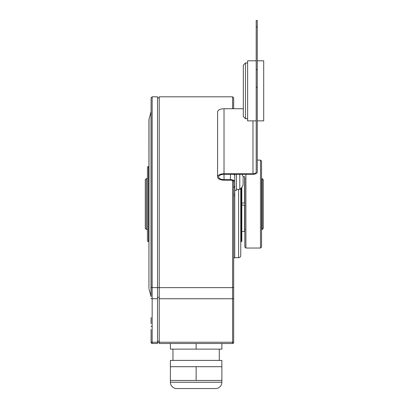 <?xml version="1.0" encoding="UTF-8"?>
<svg xmlns="http://www.w3.org/2000/svg" width="409" height="409" viewBox="0 0 409 409"><rect width="100%" height="100%" fill="white"/><g stroke="black" fill="none" stroke-linecap="round" stroke-linejoin="round"><path stroke-width="0.61" d="M233.677 180.379L233.677 342.43A1.074 1.074 0 0 1 232.603 343.499L159.239 343.499L159.239 96.805L232.603 96.805L232.603 108.733M233.677 291.09L233.677 277.092M233.677 108.733L233.677 97.879L233.677 108.733M233.677 267.772L233.677 274.209M240.753 188.472L240.753 255.548A2.147 2.147 0 0 1 238.611 257.696L234.746 257.696A1.074 1.074 0 0 0 233.677 258.764M221.877 380.442L221.877 382.241A6.309 6.309 0 0 1 215.569 388.55L176.698 388.55A6.309 6.309 0 0 1 170.389 382.241L170.389 380.442L221.877 380.442L221.877 360.395L170.389 360.395L170.389 366.699L221.877 366.699M170.389 343.499L170.389 349.133L221.877 349.133L221.877 343.499M172.966 349.133L172.966 360.395M219.301 349.133L219.301 360.395M196.136 349.133L196.136 343.499M196.136 380.442L196.136 366.699M170.389 380.442L170.389 366.699M157.521 342.231L152.158 342.231L152.158 287.629L157.521 287.629L157.521 343.499L152.158 343.499L152.158 342.231A1.074 0.44 180 0 1 151.085 341.796L151.085 329.485M233.677 286.796A1.074 0.833 180 0 1 232.603 287.629L157.521 287.639L157.521 96.805L152.158 96.805L152.158 287.629A1.074 0.833 0 0 1 151.085 286.796L151.085 280.354M149.024 119.039L148.942 288.498L148.942 119.632L151.085 111.519L151.085 267.951M149.024 289.086L151.085 296.607L151.085 202.337M151.085 296.607L151.085 286.796M151.085 110.21L151.085 126.882M151.085 110.962L151.085 98.416M151.085 202.343L151.085 97.894M151.085 277.921L151.085 281.249M151.085 323.683L151.085 317.542M151.085 330.094L151.085 342.43A1.074 1.074 0 0 0 152.158 343.499A1.074 1.074 0 0 1 151.085 342.43M159.239 342.43L157.521 342.43L159.239 342.43M151.483 326.106L151.131 326.617M217.588 176.974A6.437 3.216 0 0 1 224.02 173.753L252.982 173.753A3.216 1.61 180 0 0 256.198 172.148L256.198 20.45L257.271 20.45L257.271 172.148A4.289 2.147 0 0 1 252.982 174.29L224.02 174.29A5.363 2.679 180 0 0 218.657 176.974A5.363 2.679 180 0 0 224.02 179.653L230.456 179.653A4.289 2.147 0 0 1 234.746 181.8L234.746 194.086L233.677 194.086L233.677 181.8A3.216 1.61 180 0 0 230.456 180.19L224.02 180.19A6.437 3.216 0 0 1 217.588 176.974L217.588 111.948A6.437 3.216 0 0 1 224.02 108.733L243.329 108.733M234.746 174.29L234.746 181.8M234.746 194.086L234.746 257.696M257.271 60.798L263.708 60.798L263.708 120.865L257.271 120.865M256.198 120.865L247.619 120.865L247.619 60.798L256.198 60.798M234.746 175.921L234.746 190.4L236.463 190.4L236.463 174.29M236.463 189.326L239.786 189.326L239.786 174.29M241.852 174.29A10.895 10.895 0 0 1 243.115 176.509L243.115 184.98A10.895 10.895 0 0 1 239.786 189.326M243.115 178.053L243.115 179.924M243.329 65.087L243.329 116.575L245.472 118.717L245.472 62.945L243.329 65.087M148.942 166.524L148.513 166.524A1.074 1.074 0 0 0 147.439 167.598L147.439 240.533A1.074 1.074 180 0 0 148.513 241.607L148.942 241.607M240.753 241.607L241.397 241.607A0.429 0.429 180 0 0 241.826 241.177L241.826 187.235L241.826 202.992L245.042 202.992M245.042 205.139L244.613 205.139L244.613 231.499L241.826 231.504L241.826 241.177M241.826 231.499L241.826 205.139L244.613 205.139M244.613 176.627L243.115 176.627L244.613 176.627L244.613 202.992M244.613 229.786L245.042 229.357M245.042 178.774L244.613 178.344M262.205 229.485L262.205 178.646L263.278 179.715L263.278 228.411L262.205 229.485L261.561 229.485M262.205 178.646L261.561 178.431M263.278 181.862L263.278 226.264L263.278 181.862M147.439 178.646L146.366 178.646L146.366 229.485L147.439 229.485M146.366 178.646L145.292 179.715L145.292 228.411L146.366 229.485M145.292 181.862L145.292 226.264L145.292 181.862M261.561 161.161L261.561 246.97L260.492 248.038L260.492 160.088L261.561 161.161M261.561 176.483L261.561 170.047M244.827 228.498L244.827 235.932M244.827 238.079L244.827 231.642M245.901 174.29L245.901 248.038L244.827 246.97L244.827 179.628M244.827 178.718L244.827 177.971M238.611 189.326L238.611 257.696M232.603 180.599L232.603 343.499M233.677 298.314A1.074 0.44 180 0 1 232.603 298.749L159.239 298.749M233.677 341.796A1.074 0.44 180 0 1 232.603 342.231L159.239 342.231M221.877 382.241L170.389 382.241M151.003 296.019L151.003 112.112M151.085 298.314A1.074 0.44 0 0 0 152.158 298.749L157.521 298.749M159.239 341.167L157.521 341.167M157.521 297.302L159.239 297.302M256.198 26.887L257.271 26.887M257.271 69.617L256.198 69.617M257.271 87.199L256.198 87.199M224.02 174.29L224.02 179.653M230.456 174.29L230.456 179.653M224.02 108.733L224.02 173.753M252.982 120.865L252.982 173.753M148.513 166.524L148.513 241.607M241.397 241.607L241.397 187.777M232.603 96.805L233.677 97.879M151.085 127.766L151.085 97.879L152.158 96.805M157.521 97.879L159.239 97.879M233.677 195.814L234.746 195.814M234.117 174.94L234.561 174.29M234.117 186.55L234.746 188.068M247.619 62.945L245.472 62.945M247.619 118.717L245.472 118.717M245.901 248.038L260.492 248.038M257.271 160.088L260.492 160.088"/></g></svg>
